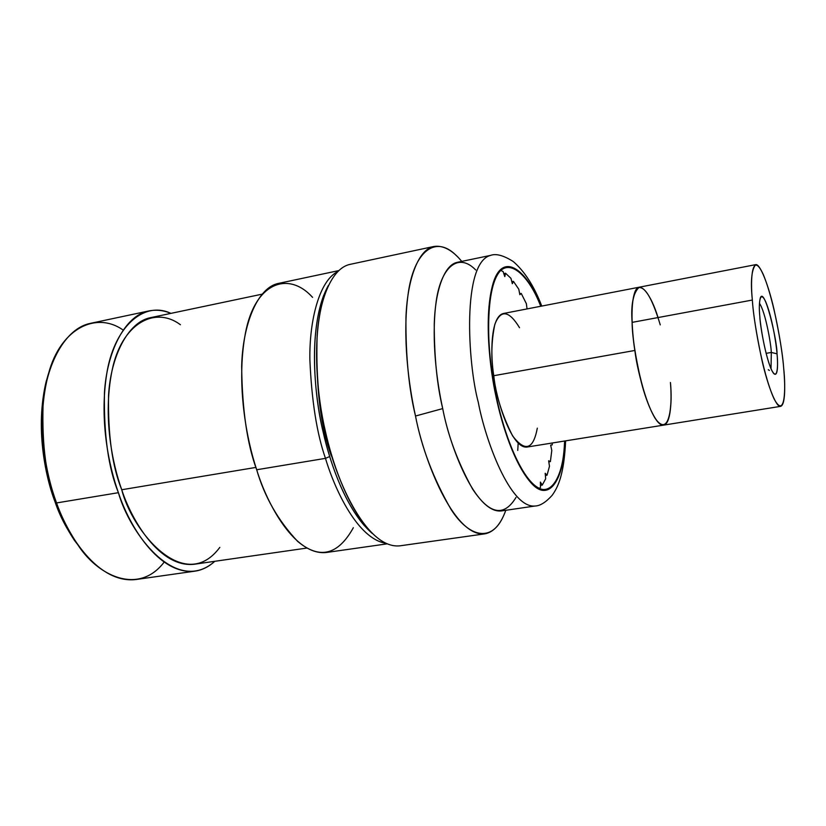 <?xml version="1.0" encoding="UTF-8"?>
<svg xmlns="http://www.w3.org/2000/svg" width="826" height="826" viewBox="0 0 826 826"><rect width="100%" height="100%" fill="white"/><g stroke="black" fill="none" stroke-linecap="round" stroke-linejoin="round"><path stroke-width="1.24" d="M541.061 306.209C528.02 271.795 503.457 249.958 493.277 282.729C483.509 315.439 489.756 368.757 496.199 397.523C501.805 424.337 514.381 464.955 531.882 483.768C549.631 502.951 564.137 478.326 564.912 440.97C564.137 478.326 549.631 502.951 531.882 483.768C514.381 464.955 501.805 424.337 496.199 397.523C489.756 368.757 483.509 315.439 493.277 282.729C503.457 249.958 528.02 271.795 541.061 306.209M564.612 441.022C563.745 477.965 549.269 501.919 531.737 482.766C514.433 464.005 502.022 423.883 496.478 397.358C490.107 368.892 483.912 316.265 493.494 283.741C503.468 251.114 527.762 272.219 540.762 306.27C530.757 281.016 519.378 267.913 506.658 266.974C481.764 273.076 487.092 362.562 496.478 397.358C502.569 430.284 524.448 491.811 546.069 489.632C557.354 485.358 563.528 469.147 564.612 441.022M541.763 306.074C534.123 286.199 524.613 271.341 513.235 261.522C503.581 255.42 496.054 253.365 490.654 255.368L457.325 262.317C443.541 264.94 435.054 292.58 434.249 324.143C434.249 357.131 437.068 385.288 442.715 408.602C449.592 445.513 475.126 513.689 501.341 510.943L535.021 506.018C510.2 508.568 485.234 439.68 478.316 402.427C467.588 363.037 462.002 262.348 490.654 255.368C462.002 262.348 467.588 363.037 478.316 402.427C485.234 439.68 510.2 508.568 535.021 506.018C540.07 505.915 545.769 502.363 552.109 495.383C558.376 486.679 564.055 474.062 565.624 440.857M433.867 246.478L350.141 264.351C331.722 267.996 319.394 299.662 317.153 335.614C315.955 373.156 318.712 405.143 325.444 431.575C333.374 473.556 365.03 549.662 399.97 545.821L484.738 533.864C453.639 537.158 423.562 458.998 415.509 416.025C408.891 388.953 405.7 356.305 405.938 318.103C407.146 281.552 417.481 249.679 433.867 246.478C443.149 245.115 452.441 250.082 461.744 261.398M505.801 510.292C500.732 524.355 493.711 532.212 484.748 533.864M372.278 533.451C346.672 511.428 329.966 463.2 323.007 431.399C314.148 395.561 307.417 323.338 328.376 285.476L323.524 295.801C308.377 337.008 315.088 398.07 323.007 431.399C329.388 459.989 342.738 500.339 364.163 525.419L372.278 533.451M364.163 525.419L367.931 528.826C345.867 502.962 332.042 461.176 325.444 431.575C317.246 397.069 310.297 333.787 325.888 291.32L323.524 295.801M516.002 497.417C503.953 517.313 489.467 514.505 472.544 489.002C457.79 462.302 447.847 435.498 442.715 408.602C436.923 382.159 431.378 341.179 435.798 304.433C440.093 267.294 458.048 251.713 475.735 269.978M456.479 255.73C435.56 234.254 413.671 251.393 408.065 294.49C402.293 337.122 408.674 385.153 415.509 416.025L442.715 408.602L415.509 416.025C421.559 447.537 433.402 478.657 451.037 509.394C468.745 537.045 491.026 542.486 502.797 517.417M338.66 270.629L278.754 283.349C257.433 287.169 242.586 324.814 241.657 366.548C242.173 409.706 247.191 444.109 256.69 469.757L325.475 458.358C335.222 491.026 358.154 538.81 385.628 543.24C358.154 538.81 335.222 491.026 325.475 458.358C316.843 433.66 311.639 400.703 309.864 359.506C309.275 319.559 319.61 280.623 337.566 271.702C319.61 280.623 309.275 319.559 309.864 359.506C311.639 400.703 316.843 433.66 325.475 458.358L256.69 469.757C267.056 504.087 294.872 556.032 326.404 552.48L387.022 543.869M148.897 310.937L90.612 323.317C65.047 328.087 45.884 364.927 43.055 404.874C41.868 446.133 46.37 478.822 56.56 502.941L118.407 492.688C108.412 468.094 103.756 434.879 104.437 393.031C106.699 352.526 124.581 315.418 148.897 310.937C156.31 309.492 163.651 310.308 170.91 313.374C143.528 300.313 113.606 327.633 106.595 374.694C99.388 421.219 108.939 466.174 118.407 492.688L56.56 502.941C67.402 535.32 98.18 583.982 135.97 579.522L194.957 571.148C159.026 575.33 129.114 525.666 118.407 492.688C129.61 532.925 176.072 595.897 214.791 561.308C208.71 566.842 202.102 570.116 194.957 571.148M84.107 552.873C70.561 536.311 60.866 519.275 55.012 501.774C43.954 473.277 32.803 414.435 51.057 366.155L46.204 381.354C35.064 427.734 45.193 475.6 55.012 501.774C59.42 514.422 65.863 527.256 74.34 540.266L84.107 552.873M261.956 294.201L150.714 317.628C127.648 321.841 110.694 357.028 108.547 395.386C107.896 435.013 112.295 466.473 121.732 489.746L255.936 467.413L121.732 489.746C131.84 520.969 160.192 568.257 194.378 564.241L306.89 548.061M353.342 527.711C338.071 555.217 319.476 559.749 297.556 541.288C278.125 520.587 264.496 496.746 256.69 469.757C246.654 439.752 235.906 384.296 245.353 333.539C254.904 281.893 288.728 270.804 312.569 297.36M219.819 547.38C184.394 594.947 132.222 531.283 121.732 489.746C112.264 463.386 102.692 416.449 112.057 370.533C121.37 323.854 154.668 305.444 180.409 324.732M331.309 455.859C320.56 426.299 315.79 386.919 317.019 337.731M329.698 456.541L325.475 458.358L329.698 456.541M164.126 562.134C138.458 595.866 96.704 575.856 76.55 542.796C67.784 529.342 61.124 516.054 56.56 502.941C46.38 475.838 35.9 426.195 47.412 378.225C57.985 329.884 95.176 310.339 123.033 329.987M500.711 270.37L503.117 271.568L504.789 276.586L505.564 273.23L503.788 273.592L505.564 273.23L510.943 278.331L512.337 283.69L513.431 281.346L511.81 281.666L513.431 281.346L518.79 289.224L519.853 294.696L521.227 293.426L519.668 293.726L521.227 293.426L526.358 303.669L527.05 308.924L526.358 303.669L521.227 293.426L519.853 294.696L518.79 289.224L513.431 281.346L512.337 283.69L510.943 278.331L505.564 273.23L504.789 276.586L503.117 271.568L500.711 270.37M517.757 450.387L518.17 443.118M552.326 442.994L552.222 444.884L550.653 445.121L551.799 450.459L550.374 461.62L548.805 461.858L550.374 461.62L548.64 460.763L549.476 466.277L547.029 475.229L545.377 475.487L547.029 475.229L545.181 473.277L545.676 478.77L542.259 485.079L540.452 485.358L542.259 485.079L540.39 482.074L540.483 487.309L540.39 482.074L542.259 485.079L545.676 478.77L545.181 473.277L547.029 475.229L549.476 466.277L548.64 460.763L550.374 461.62L551.799 450.459L550.653 445.121L552.222 444.884L552.326 442.994M755.573 264.671L503.251 313.529C490.128 316.895 490.51 356.295 493.772 375.706C495.538 396.831 511.005 448.786 526.895 447.072L663.65 425.122C651.559 426.216 637.218 372.206 634.864 350.451C631.446 330.369 629.309 289.967 639.231 287.2C633.181 292.745 630.806 304.464 632.107 322.377C632.21 335.852 635.204 355.51 641.09 381.354C647.357 406.506 657.62 426.887 663.65 425.122C670.846 423.965 671.982 400.507 670.454 382.5L670.774 387.435C672.292 406.113 669.194 438.523 654.997 418.142C640.398 393.496 632.055 339.878 632.107 322.377L752.352 300.045C750.431 281.738 751.505 269.947 755.573 264.671C759.868 263.112 768.283 284.402 774.024 309.492C779.558 335.211 782.78 354.829 783.698 368.355C785.03 382.717 785.836 404.719 780.653 406.351C776.419 407.848 767.922 386.568 762.037 360.601C756.389 333.962 753.157 313.777 752.352 300.045L632.107 322.377C631.012 306.394 632.923 294.861 637.848 287.789C644.662 285.579 652.137 297.949 660.263 324.897M537.313 428.157C533.276 449.705 525.016 452.256 512.543 435.808C501.991 414.714 495.734 394.683 493.772 375.706L634.864 350.451L493.772 375.706C490.902 358.887 491.253 341.778 494.826 324.391C500.721 309.244 508.961 310.359 519.533 327.715M539.326 488.476L540.483 487.309M658.043 317.556C650.96 294.19 639.293 278.63 634.657 292.672C630.104 306.467 632.282 333.611 634.864 350.451C637.465 369.47 646.128 407.011 657.475 421.559C668.936 435.075 672.767 406 670.454 382.5M752.352 300.045C753.26 317.855 762.202 372.96 774.055 398.803C785.371 420.269 785.815 387.415 783.698 368.355C782.48 350.947 774.757 302.264 763.348 274.655C752.042 249.844 750.142 279.105 752.352 300.045M777.029 353.827C778.206 364.534 777.793 382.201 771.567 369.945C765.103 355.49 760.343 326.033 759.806 316.286C758.598 305.011 759.455 288.429 765.681 301.686C772.011 316.678 776.399 344.205 777.029 353.827C777.411 341.757 764.577 286.013 760.333 297.897C759.208 302.553 759.022 308.687 759.806 316.286C760.013 326.198 767.148 365.763 773.725 373.507C778.144 377.936 777.927 362.903 777.029 353.827L771.319 352.444C771.03 343.864 765.33 311.485 759.435 303.287C765.33 311.485 771.03 343.864 771.319 352.444L766.094 353.352L771.319 352.444L771.03 368.747L771.319 352.444L777.029 353.827M769.388 370.461L768.283 369.687M46.204 381.354L47.412 378.225M74.34 540.266L76.55 542.796M780.653 406.351L663.65 425.122"/></g></svg>
